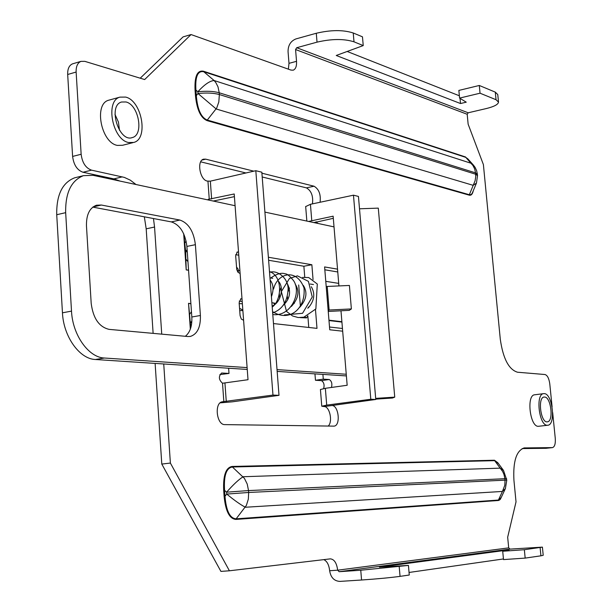 <?xml version="1.0" encoding="UTF-8"?>
<svg xmlns="http://www.w3.org/2000/svg" width="612" height="612" viewBox="0 0 612 612"><rect width="100%" height="100%" fill="white"/><g stroke="black" fill="none" stroke-linecap="round" stroke-linejoin="round"><path stroke-width="0.92" d="M109.655 99.947L108.653 100.223C93.621 103.918 101.087 142.695 117.328 145.396L122.515 145.289L132.858 142.673M207.154 120.64C200.751 118.017 196.85 109.663 195.45 95.571L196.314 95.61C197.431 109.403 201.088 117.558 207.277 120.067L207.154 120.64L469.236 195.159C471.118 195.633 472.433 194.272 473.198 191.066M469.236 195.159L469.335 194.723L207.277 120.067L216.702 108.049L218.821 101.959L219.356 94.539C213.795 92.978 206.672 92.641 197.997 93.521L196.314 95.61L195.917 90.079L195.052 90.041C194.463 76.24 197.301 69.975 203.582 71.252L203.781 71.742C197.714 70.525 195.09 76.645 195.917 90.079L197.867 91.746L197.997 93.521L216.212 108.997L473.16 185.329L476.442 183.118L477.521 175.652L475.669 174.229L219.356 94.539L219.226 92.772L475.539 172.867L475.738 176.684L475.096 180.762L469.335 194.723L470.995 194.601L472.166 193.407L476.32 183.409M473.267 164.926L467.866 158.891L465.778 157.376L468.693 159.809M317.024 42.151L316.289 33.262C330.855 29.85 343.171 29.758 353.239 32.987L362.472 36.827L363.237 45.586L354.004 41.823C343.936 38.663 331.605 38.77 317.024 42.151L296.713 47.721L295.573 49.541L296.529 61.322C296.782 66.165 295.688 69.118 293.232 70.181L290.952 70.089L191.066 34.555L144.661 79.545L84.808 61.345L80.945 61.376C77.571 62.875 75.972 66.433 76.133 72.04L81.144 154.255C82.253 162.769 85.711 168.07 91.532 170.151L124.328 177.396L130.295 180.15L136.002 184.518M153.459 218.53L154.553 227.029L161.736 334.152M163.733 363.979L170.381 463.062L229.416 570.789L330.312 558.863C334.259 559.238 336.707 563.017 337.656 570.185L339.125 571.707L360.759 570.239L408.433 565.412L409.267 575.02L400.049 576.366C389.898 577.728 377.068 578.944 361.562 580.008L360.759 570.239M408.433 565.412L379.432 567.133L503.087 550.678L509.153 550.249L502.712 551.259L524.354 549.714L542.408 547.128L510.003 549.109L508.694 547.862L507.669 537.206L516.023 501.848L513.942 480.382C512.933 461.41 516.375 450.593 524.262 447.923L552.506 447.609C554.686 446.837 555.604 443.784 555.275 438.444L552.667 412.557M552.093 406.819L549.783 383.892C549.002 378.392 547.403 375.271 544.994 374.529L517.538 372.226C508.832 369.625 503.079 358.64 500.295 339.278L483.396 164.597L468.134 124.167L467.193 114.276L468.195 112.784L486.249 108.569C494.091 106.641 498.176 104.491 498.512 102.105L496.041 99.725L480.045 93.208L459.581 98.104L466.252 102.173L460.515 103.535L336.233 55.478L363.237 45.586M232.193 466.443C225.859 467.446 223.028 475.432 223.686 490.388L224.573 490.327C223.671 475.746 226.279 467.966 232.407 466.994L232.193 466.443L494.473 460.232L498.558 463.751M501.274 497.388L498.413 500.05L498.306 500.501L498.941 500.371L500.341 499.331L501.809 496.24M506.644 478.706L504.892 478.706L504.005 474.537L502.636 471.462L494.657 460.652L232.407 466.994L244.402 478.354L247.225 484.069L248.533 490.579L226.601 492.17L224.573 490.327L224.994 496.256L224.107 496.324C225.591 511.295 229.561 518.991 236.025 519.412L236.155 518.823C229.905 518.425 226.188 510.898 224.994 496.256L226.738 494.075L226.601 492.17C233.379 484.513 238.902 479.364 243.163 476.725L500.211 468.149L503.515 470.437L506.782 480.137L505.03 480.152L504.892 478.706L248.533 490.579L248.671 492.469L505.03 480.152L504.816 485.247L502.437 491.436L245.404 507.249C240.761 504.877 234.534 500.486 226.738 494.075L248.671 492.469L248.334 499.155L246.384 505.382L236.155 518.823L498.413 500.05L502.437 491.436L505.39 488.583L506.782 480.145M322.899 374.391L323.289 379.149L329.256 379.517C331.65 381.085 332.392 383.724 331.475 387.45M272.967 395.077L279.003 395.337L261.837 172.209L255.816 170.702L272.967 395.077L222.386 401.778C214.07 402.528 216.495 425.103 224.849 424.613L334.06 426.136C340.884 425.646 338.734 405.251 331.903 405.519L375.776 399.475L358.448 196.429L353.468 195.182L310.437 204.301L305.679 206.581M219.853 374.613L229.003 373.427L221.643 373.006C218.392 376.342 218.683 379.754 222.516 383.234L248.013 379.715L234.212 193.973L208.195 199.374M229.003 373.427L228.628 368.225M209.319 199.091L207.659 199.849M253.812 171.169L205.731 159.158L203.597 159.174C196.551 160.589 199.826 179.943 207.307 181.083L210.344 181.16L255.816 170.702M320.068 202.258C320.963 194.463 318.951 189.108 314.033 186.209L261.913 173.188M317.88 223.434L316.381 222.11L313.857 222.577M543.617 393.654L534.628 394.794C526.244 395.138 529.984 426.992 538.353 426.304L547.794 425.241C556.094 424.873 552.491 393.363 544.198 393.631L543.617 393.654C535.301 393.99 539.073 425.944 547.365 425.263L547.794 425.241M188.55 270.091L186.209 269.907L185.635 251.081L183.753 233.922M190.898 303.774L188.534 303.33L190.768 327.81M316.289 33.262L296.001 38.9C290.723 41.004 288.076 45.234 288.053 51.599L288.994 63.35L288.367 69.171M522.166 448.573L545.973 448.305M323.771 559.636C327.007 561.089 328.965 564.792 329.646 570.736C330.755 577.521 334.175 581.079 339.912 581.4L361.562 580.008M155.119 363.413L161.79 464.072L220.924 571.394L229.416 570.789M144.34 216.816L146.191 228.834L153.122 333.372M73.18 63.663L72.514 63.855C69.133 65.354 67.519 68.904 67.68 74.496L72.606 156.427C73.708 164.903 77.173 170.182 83.01 172.255L113.901 178.888L119.998 181.091M191.066 34.555L183.095 36.881L140.225 78.191M119.508 130.341L118.43 122.056L114.972 114.383M312.457 203.873C313.367 196.092 311.355 190.76 306.413 187.869L262.204 176.983M245.932 172.974L200.698 161.836M328.17 426.09C333.027 421.951 329.746 406.261 324.085 406.552L321.767 406.207L326.716 405.121L370.803 399.261L353.468 195.182M323.664 388.559C324.612 384.849 323.87 382.202 321.461 380.626L329.256 379.517M323.289 379.149L315.463 380.274L321.461 380.626M315.463 380.274L314.95 373.871M161.79 464.072L170.381 463.062M544.542 397.035L544.099 397.05C537.359 397.372 540.786 423.351 547.373 421.821C553.883 421.538 551.045 396.79 544.542 397.035M125.973 101.967L121.52 102.013C107.521 105.708 118.973 142.841 132.391 137.539C144.118 134.785 138.695 104.706 125.973 101.967M542.408 547.151L543.211 555.298L540.932 555.811L540.121 547.579M502.712 551.259L503.508 559.59L525.165 558.106L540.932 555.811M409.046 572.465L503.447 558.955M524.354 549.714L525.165 558.106M347.18 51.469L459.367 95.786M459.581 98.104L458.855 90.423L479.295 85.473L480.045 93.208M496.041 99.725L495.292 92.129L479.295 85.473M495.292 92.129L497.77 94.562L498.489 101.875M460.025 98.371L460.515 103.535M503.087 550.678L503.133 551.19M314.086 222.623L316.412 221.804M207.958 181.236L209.243 199.099L208.302 199.313M234.411 196.643L213.267 201.05M279.003 395.337L232.468 401.809L220.152 402.864M340.983 310.789L347.165 385.262L325.355 388.306L320.42 389.538M316.381 222.11L333.318 218.316M308.593 221.452L333.135 216.181L338.926 285.957M370.803 399.261L375.776 399.475M494.473 460.232L497.778 462.695L503.316 470.169M477.375 174.152L476.626 170.664L475.134 167.42L473.443 165.118L471.049 163.259L214.131 80.532C209.847 80.815 204.431 84.548 197.867 91.746C206.542 90.867 213.665 91.203 219.226 92.772L217.994 86.835L215.845 82.62L214.131 80.532L203.781 71.742L465.778 157.376L472.977 165.531L474.69 168.973L475.539 172.867L477.391 174.29L477.505 175.514M187.96 261.653L185.864 259.121M187.295 252.136L185.635 251.081L187.134 249.834M186.14 241.159L184.748 243.079M191.457 311.73L189.705 314.239M191.862 321.269L190.6 322.34L191.717 323.044M342.131 324.597L341.947 322.325M328.988 320.558L341.924 322.08M125.659 97.086L119.914 97.132C104.958 100.812 112.455 139.773 128.619 142.527L133.776 142.435C148.731 138.939 141.885 100.659 125.659 97.086M76.561 177.35L74.618 177.824C62.355 182.621 56.396 194.922 56.725 214.728L62.455 312.816C63.495 336.699 79.629 359.076 95.418 359.504L247.256 369.441M277.16 371.4L346.392 375.929M308.769 327.458L307.836 315.807M300.423 306.658L298.702 284.97M304.745 277.137L303.873 266.243L268.614 260.268M238.764 255.204L235.674 254.684M242.199 301.471L239.223 301.089M185.329 336.294C190.072 332.438 192.237 326.005 191.824 317.001L186.897 246.422C185.168 233.019 179.989 224.849 171.352 221.904L92.817 207.116M337.77 271.98L324.834 269.793M375.684 398.389L394.74 397.134L378.293 208.126L359.504 208.791M394.74 397.134L392.46 398.022L375.753 399.131M235.085 205.716L93.1 175.33L83.462 175.659C71.244 180.448 65.316 192.78 65.668 212.662L71.505 311.118C72.568 335.085 88.671 357.569 104.407 358.02L247.118 367.598M242.008 298.878L240.883 298.817L239.139 302.749L240.095 315.616L241.312 319.082L243.599 320.26M273.48 323.564L316.993 328.369L315.471 309.473M274.658 303.116L271.881 302.756M269.969 277.886L272.745 278.315M238.535 252.106L237.311 252.014L235.666 255.808L236.745 269.525L237.823 272.049L239.491 273.22M303.873 266.243L311.86 264.736L268.377 257.247M313.053 279.546L311.86 264.736M310.154 284.037L313.459 284.542M308.188 307.614L308.624 306.956M337.533 269.158L324.597 266.931L326.196 286.493L349.406 285.46L351.372 308.93L328.131 310.062L329.738 329.776L342.682 331.199M187.953 336.531L190.462 336.401C197.401 334.075 200.705 327.106 200.392 315.494L195.389 244.678C193.652 231.229 188.481 223.02 179.874 220.052L101.347 205.028L96.482 205.219C89.581 207.843 86.246 214.743 86.468 225.912L91.196 303.437C93.154 318.37 99.121 327.015 109.112 329.371L187.953 336.531M277.022 369.61L346.254 374.253M334.03 226.891L264.904 212.104M328.239 311.447L349.291 310.361L351.372 308.93M238.152 272.439L238.167 269.234L236.484 266.916M304.944 316.917L306.543 317.903L307.767 315.838M195.052 90.041L195.45 95.571M465.602 156.993L203.582 71.252M295.573 49.541L467.193 114.276M508.694 547.862L337.656 570.185L329.646 570.736M224.107 496.324L223.686 490.388M498.306 500.501L236.025 519.412M222.516 383.234L223.847 401.747M190.89 303.613L188.534 303.33L190.332 329.141M188.565 270.259L186.209 269.907L183.692 233.799M328.958 320.168L341.894 321.721M324.085 406.552L331.903 405.519M221.789 401.923L223.196 401.724M399.215 566.658L400.049 576.366M353.239 32.987L354.004 41.823M288.994 63.35L296.529 61.322M146.191 228.834L154.553 227.029M113.901 178.888L122.316 176.86M83.01 172.255L91.532 170.151M72.606 156.427L81.144 154.255M67.68 74.496L76.133 72.04M545.659 448.336L552.322 447.624M523.773 447.999L524.951 447.877M202.059 160.03L205.731 159.158M306.413 187.869L314.033 186.209M339.125 571.707L510.003 549.109M468.195 112.784L296.713 47.721M211.63 198.999L210.344 181.16M226.279 401.594L224.941 383.104M326.716 405.121L325.355 388.306M311.76 220.58L310.437 204.301M338.711 283.387L325.775 281.336M342.452 328.483L329.516 327.015M56.725 214.728L65.668 212.662M62.455 312.816L71.505 311.118M95.418 359.504L104.407 358.02M240.501 298.954L241.388 298.794M236.867 252.205L237.915 251.999M191.824 317.001L200.392 315.494M93.039 206.94L101.347 205.028M171.352 221.904L179.874 220.052M186.897 246.422L195.389 244.678M326.196 286.493L328.131 310.062M328.185 310.758L329.134 310.077L327.198 286.515M72.514 63.855L80.945 61.376M545.843 448.321L552.506 447.609M131.664 137.723L132.391 137.539M321.767 406.207L320.42 389.484M306.849 221.077L305.663 206.451M505.206 488.965L501.282 497.365M119.914 97.132L108.653 100.223M74.618 177.824L83.462 175.659M189.888 336.493L190.462 336.401M302.603 277.42L308.685 277.534L317.291 284.022L315.868 308.93L303.843 317.2L298.197 317.544L292.559 315.968L286.515 311.416L281.359 291.595L289.468 278.437L297.424 275.859L308.402 281.352L312.258 296.988L302.55 313.298L284.373 314.935M274.704 304.424L274.23 303.192M273.572 289.048C276.976 273.648 296.246 267.268 304.003 287.915C305.992 308.892 289.193 322.547 272.562 311.615M270.733 278.001C276.678 273.839 281.459 272.447 285.07 273.824C286.89 273.64 289.705 275.89 293.508 280.564C302.091 292.765 290.547 317.253 272.784 314.507M269.548 272.439C275.958 269.594 288 276.846 288.13 288.81C287.502 301.487 282.346 309.519 272.661 312.908M269.479 271.537C282.882 275.958 282.01 299.888 272.21 307.094M270.167 280.518L271.024 291.61M242.849 310.154L239.552 308.249M238.412 271.17L239.873 270.144M242.88 310.59L239.72 310.582M287.739 299.803L287.365 296.537M288.168 290.861L289.399 287.961M279.615 298.327L279.363 293.745M279.707 291.289L281.191 287.097M274.658 304.462L273.801 303.269M242.367 303.766L239.208 303.613M311.317 286.737C315.287 293.63 314.4 300.523 308.655 307.423M308.509 307.561L307.752 308.226M303.292 285.383C307.76 292.398 306.536 299.727 299.62 307.354M295.145 284.014C299.811 291.121 298.549 298.602 291.366 306.451M286.867 282.629C291.45 291.312 290.157 298.947 282.981 305.541M278.46 281.222C284.84 288.474 279.898 303.575 272.126 305.969M270.129 280.051C273.488 284.335 273.916 289.881 271.414 296.698M306.543 317.903L300.14 317.628M288.145 291.488L289.445 288.168M297.195 287.862L296.277 289.094M293.921 302.282L294.257 303.521"/></g></svg>
